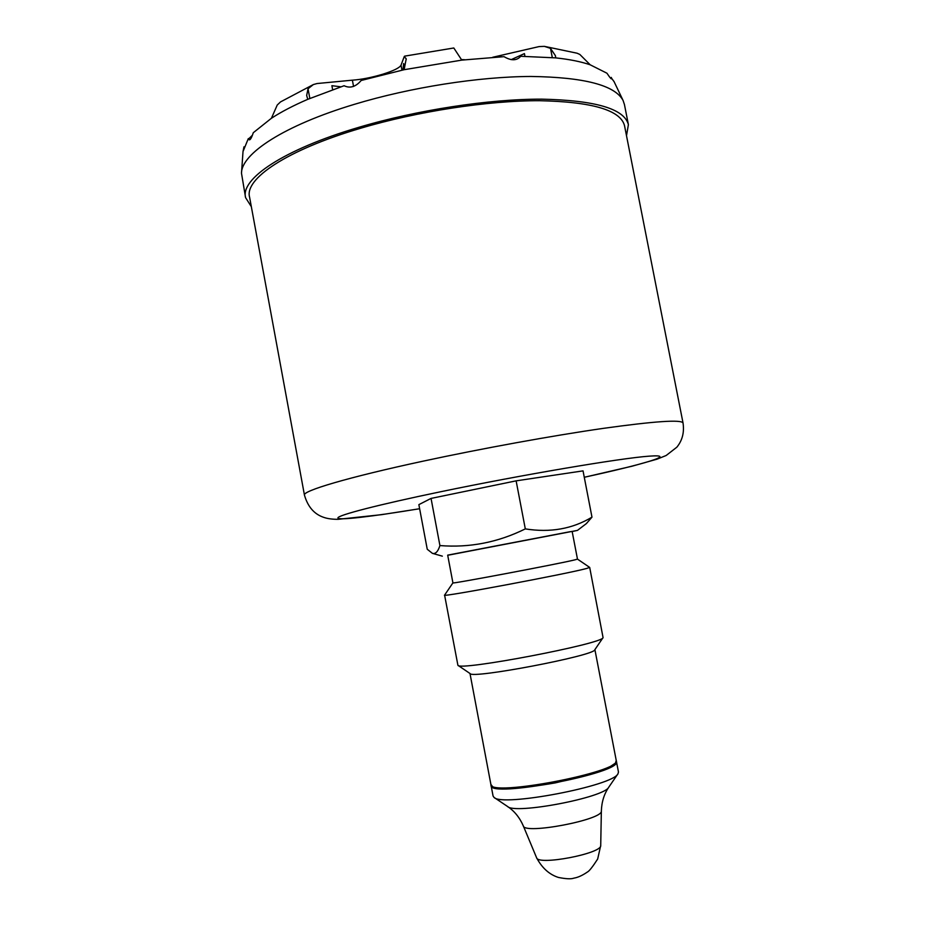 <?xml version="1.0" encoding="UTF-8"?>
<svg xmlns="http://www.w3.org/2000/svg" width="925" height="925" viewBox="0 0 925 925"><rect width="100%" height="100%" fill="white"/><g stroke="black" fill="none" stroke-linecap="round" stroke-linejoin="round"><path stroke-width="1.39" d="M492.69 57.269L539.09 46.585L544.386 46.366L550.502 48.366L555.428 55.708L555.74 57.882L520.694 56.286C516.798 60.773 511.248 60.9 504.044 56.668L461.783 60.113L453.805 47.984L404.618 56.148M245.449 196.84L241.494 173.252C241.275 153.77 284.033 125.465 354.368 104.34C410.399 87.366 478.699 76.671 530.834 76.463C584.126 77.203 614.871 85.193 623.08 100.455L624.421 104.502M579.836 54.448L590.185 64.796L606.939 73.214C610.211 78.139 611.749 79.804 611.575 78.22L614.119 81.724M309.84 98.443L308.037 88.765L306.661 95.46L307.771 99.322L344.1 85.724C350.043 88.615 355.743 86.858 361.178 80.475L404.121 69.71L406.191 58.969M243.98 146.821L243.009 151.55L248.316 138.6C249.426 141.398 251.08 139.432 253.288 132.714L271.418 118.261L277.246 105.022L280.529 101.912L313.355 84.557L317.044 83.539L352.379 80.174C361.525 79.515 371.688 77.527 382.869 74.185C393.703 70.751 399.75 67.745 401.022 65.166L404.294 56.46L406.179 58.922M611.367 77.422L611.136 78.764M332.63 89.632L331.89 85.69L340.828 86.811M308.037 88.765L313.355 84.557M579.825 54.448L577.084 53.211L544.386 46.366M248.49 139.028L252.433 135.2M461.402 59.582L464.87 59.755M618.467 771.993L618.004 773.728C613.553 785.845 501.778 807.178 494.008 797.385L493.071 796.02L491.106 785.603M616.281 761.067L616.455 761.553C622.571 772.953 488.631 798.495 491.083 785.475L491.083 785.059M624.595 126.031L624.525 125.673C620.525 110.121 592.197 101.808 539.506 100.698C487.833 100.594 417.788 111.277 360.53 128.286C286.623 150.023 244.281 178.93 249.588 197.187L304.429 495.002M404.502 68.068L403.647 63.536L402.976 69.965M524.938 56.286L524.417 53.604L511.201 59.639M251.334 206.68L245.611 197.673C240.199 179.068 283.27 149.573 358.703 127.361C417.198 109.959 488.816 99.044 541.611 99.148C595.423 100.293 624.34 108.792 628.399 124.655L626.503 135.709M431.05 498.413L418.863 504.634L427.246 549.253L432.403 553.347C435.49 554.237 437.999 551.635 439.918 545.565L431.05 498.413L516.127 480.85L525.308 528.892C498.008 542.385 469.542 547.947 439.918 545.565M572.17 531.54L577.477 530.383L586.404 523.562L591.977 517.156L583.039 470.871L516.127 480.85M444.601 595.133L457.91 665.295C458.638 671.319 603.562 643.673 603.065 637.614L589.699 567.43L577.477 559.116L574.98 559.833C559.209 563.799 448.174 584.739 452.915 582.877L444.601 595.11C438.936 597.897 569.257 573.442 586.947 568.378L589.653 567.383M458.06 665.399L470.131 673.597C471.519 679.135 594.625 655.652 594.763 649.824L603.065 637.614M577.477 559.116L572.136 531.401L569.58 531.794L447.688 555.139L452.915 582.877M591.977 517.156C572.378 528.95 550.155 532.858 525.308 528.892M577.477 530.383L447.723 555.278M590.185 64.796C580.981 61.651 569.499 59.35 555.74 57.882M461.783 60.113L404.121 69.71M307.771 99.322C293.398 105.531 281.281 111.844 271.418 118.261M353.558 86.441L352.379 80.174M406.237 59.454L406.04 58.402M536.627 857.822C542.062 868.008 549.311 874.541 558.388 877.432C566.042 878.958 571.199 879.189 573.893 878.137C577.894 877.501 582.415 875.455 587.467 871.986C589.237 871.142 592.636 866.817 597.677 859.013L600.718 845.485C602.314 853.532 537.575 865.881 536.581 857.718L523.353 826.013M600.718 845.485L601.354 811.017C603.412 819.712 524.012 834.847 523.307 825.898L523.307 825.898C519.642 817.515 514.369 811.04 507.513 806.461L494.355 797.616M601.354 811.017C601.666 801.871 604.152 793.916 608.812 787.14L608.812 787.14C604.719 797.512 514.462 814.728 507.513 806.461M584.276 477.288L632.18 466.177L657.039 459.17L666.15 455.505L676.846 447.191C682.349 440.462 684.419 432.391 683.032 422.979C681.39 419.407 654.761 421.21 603.135 428.391C552.352 435.698 481.902 448.498 423.164 461.147C347.384 477.439 301.758 491.117 304.475 495.187C307.875 506.923 314.384 514.346 323.981 517.445C327.693 518.717 332.422 519.341 338.18 519.318L381.377 514.693L419.638 508.738M584.265 477.265C644.297 464.223 678.649 453.99 649.257 456.152C620.906 458.106 522.382 474.745 440.578 491.765C377.678 504.819 338.053 515.179 337.879 517.919C337.706 520.683 372.047 516.555 419.626 508.715M401.97 70.173L401.022 65.166M616.235 760.408L616.247 760.5C622.352 771.832 488.423 797.385 490.886 784.412L469.993 673.504M501.049 56.795L500.795 55.454M552.294 57.547L550.502 48.366M242.974 152.105L241.564 172.316M613.934 81.342L623.08 100.455M608.812 787.14L618.004 773.728M618.478 772.097L616.455 761.553M683.032 422.979L624.525 125.673M624.352 104.109L628.399 124.655M594.902 649.628L616.247 760.5L615.379 763.148L608.349 767.831L588.612 774.965L555.289 782.885C537.471 785.996 522.116 787.88 509.236 788.539C499.222 788.25 493.672 787.603 492.562 786.585L490.886 784.412M442.335 556.156L432.808 553.462"/></g></svg>
